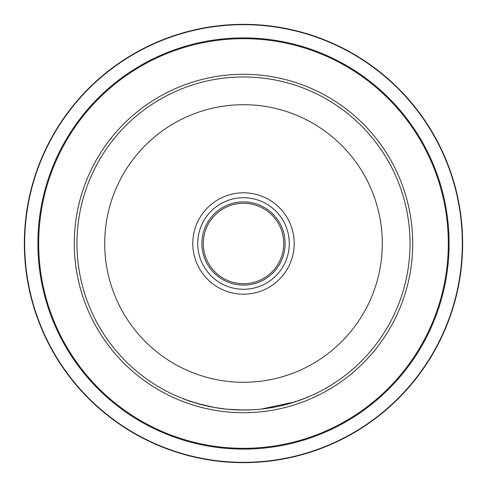<?xml version="1.0" encoding="UTF-8"?>
<svg xmlns="http://www.w3.org/2000/svg" width="487" height="487" viewBox="0 0 487 487"><rect width="100%" height="100%" fill="white"/><g stroke="black" fill="none" stroke-linecap="round" stroke-linejoin="round"><path stroke-width="0.73" d="M285.108 243.5A41.608 41.608 0 0 1 243.5 285.108A41.608 41.608 0 0 1 201.892 243.5A41.608 41.608 0 0 1 243.5 201.892A41.608 41.608 0 0 1 285.108 243.5M283.726 243.5A40.226 40.226 0 0 1 243.5 283.726A40.226 40.226 0 0 1 203.274 243.5A40.226 40.226 0 0 1 243.5 203.274A40.226 40.226 0 0 1 283.726 243.5M24.35 243.5A219.15 219.15 0 0 1 243.5 24.35A219.15 219.15 0 0 1 462.65 243.5A219.15 219.15 0 0 1 243.5 462.65A219.15 219.15 0 0 1 24.35 243.5A219.15 219.15 0 0 0 243.5 462.65A219.15 219.15 0 0 0 462.65 243.5M76.964 243.5A166.536 166.536 0 0 1 243.5 76.964A166.536 166.536 0 0 1 410.036 243.5A166.536 166.536 0 0 1 243.5 410.036A166.536 166.536 0 0 1 76.964 243.5A166.536 166.536 0 0 0 243.5 410.036A166.536 166.536 0 0 0 410.036 243.5M242.879 410.036L226.772 409.19L214.81 407.546L196.906 403.382M213.385 407.29L209.209 406.468M207.608 406.121L205.045 405.537M204.765 405.464L204.096 405.306M203.669 405.202L203.262 405.099M196.212 403.181L195.768 403.047M195.75 403.041L214.164 407.43M226.772 409.19L227.338 409.25M227.794 409.293L228.793 409.384M239.427 409.987L252.102 409.811M285.504 404.648L291.743 402.895M292.687 402.603L294.994 401.872M295.426 401.148L295.603 401.672L280.853 405.793M273.055 407.394L271.916 407.595M270.936 407.759L270.297 407.863M269.652 407.966L267.186 408.343M267.059 408.362L266.651 408.416M266.499 408.441L264.831 408.666M261.397 409.068L294.988 401.878L307.486 397.252L307.273 396.741M233.492 409.731L226.394 409.153M215.905 407.735L212.466 407.12M205.958 405.75L203.566 405.178M197.905 403.674L197.582 403.577M195.884 402.499L195.652 403.011M195.476 402.962L183.721 398.938L197.284 403.492M412.714 243.5A169.214 169.214 0 0 1 243.5 412.714A169.214 169.214 0 0 1 74.286 243.5A169.214 169.214 0 0 1 243.5 74.286A169.214 169.214 0 0 1 412.714 243.5M197.728 243.5A45.772 45.772 0 0 1 243.5 197.728A45.772 45.772 0 0 1 289.272 243.5A45.772 45.772 0 0 1 243.5 289.272A45.772 45.772 0 0 1 197.728 243.5M192.803 243.5A50.697 50.697 0 0 1 243.5 192.803A50.697 50.697 0 0 1 294.197 243.5A50.697 50.697 0 0 1 243.5 294.197A50.697 50.697 0 0 1 192.803 243.5M462.327 243.5A218.827 218.827 0 0 0 243.5 24.673A218.827 218.827 0 0 0 24.673 243.5A218.827 218.827 0 0 0 243.5 462.327A218.827 218.827 0 0 0 462.327 243.5M37.895 243.5A205.605 205.605 0 0 1 243.5 37.895A205.605 205.605 0 0 1 449.105 243.5A205.605 205.605 0 0 1 243.5 449.105A205.605 205.605 0 0 1 37.895 243.5M448.32 243.5A204.82 204.82 0 0 0 243.5 38.68A204.82 204.82 0 0 0 38.68 243.5A204.82 204.82 0 0 0 243.5 448.32A204.82 204.82 0 0 0 448.32 243.5M382.295 243.5A138.795 138.795 0 0 0 243.5 104.705A138.795 138.795 0 0 0 104.705 243.5A138.795 138.795 0 0 0 243.5 382.295A138.795 138.795 0 0 0 382.295 243.5M183.922 398.421L183.721 398.938"/></g></svg>
